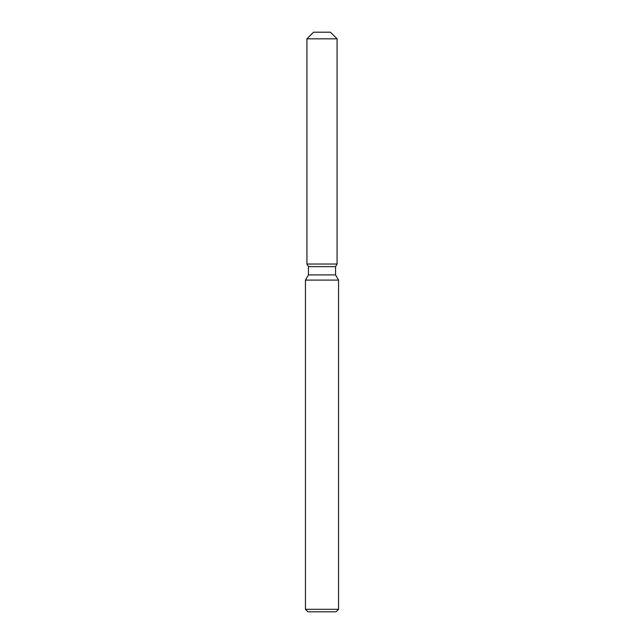 <?xml version="1.0" encoding="UTF-8"?>
<svg xmlns="http://www.w3.org/2000/svg" width="644" height="644" viewBox="0 0 644 644"><rect width="100%" height="100%" fill="white"/><g stroke="black" fill="none" stroke-linecap="round" stroke-linejoin="round"><path stroke-width="0.97" d="M330.444 32.2L313.556 32.2L330.444 32.2L337.07 38.825L337.07 264.04L322 264.04L337.07 264.04L335.564 266.648L335.564 274.916L338.559 280.1L338.559 609.313L305.441 609.313L307.921 611.8L336.079 611.8L338.559 609.313M335.564 274.916L308.436 274.916L308.436 266.648L335.564 266.648L337.07 264.04M308.436 274.916L305.441 280.1L338.559 280.1M313.556 32.2L306.93 38.825L306.93 264.04L322 264.04L306.93 264.04L308.436 266.648M306.93 38.825L337.07 38.825M305.441 280.1L305.441 609.313"/></g></svg>
